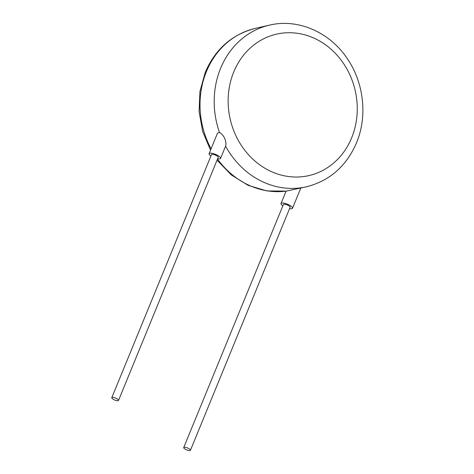 <?xml version="1.0" encoding="UTF-8"?>
<svg xmlns="http://www.w3.org/2000/svg" width="474" height="474" viewBox="0 0 474 474"><rect width="100%" height="100%" fill="white"/><g stroke="black" fill="none" stroke-linecap="round" stroke-linejoin="round"><path stroke-width="0.71" d="M183.722 447.545L283.399 204.507A3.626 1.061 22.3 0 1 288.411 205.503A3.626 1.061 22.3 0 1 290.112 207.262L190.435 450.3A3.626 1.061 22.3 0 1 185.423 449.305A3.626 1.061 22.3 0 1 183.722 447.545A3.626 1.061 22.3 0 1 188.735 448.546A3.626 1.061 22.3 0 1 190.435 450.3M210.918 156.011A6.221 1.813 22.3 0 1 209.081 153.665L217.513 133.099L219.492 132.483A82.914 73.274 -102.9 0 1 220.606 68.327A82.914 73.274 -102.9 0 1 269.463 25.14C298.093 18.19 330.188 32.38 347.549 59.019C363.985 83.151 367.587 116.468 356.513 142.822C346.417 166.143 329.744 180.795 306.488 186.78L286.095 191.135L281.005 203.524A6.221 1.813 22.3 0 1 289.59 205.236A6.221 1.813 22.3 0 1 292.511 208.246A6.221 1.813 22.3 0 1 289.555 208.625M282.842 205.87A6.221 1.813 22.3 0 1 281.005 203.524M118.512 400.441L218.188 157.404A3.626 1.061 -157.7 0 0 216.488 155.644A3.626 1.061 -157.7 0 0 211.475 154.648L111.799 397.686A3.626 1.061 -157.7 0 0 113.499 399.446A3.626 1.061 -157.7 0 0 118.512 400.441A3.626 1.061 -157.7 0 0 116.811 398.687A3.626 1.061 -157.7 0 0 111.799 397.686M209.081 153.665A6.221 1.813 22.3 0 1 217.667 155.377A6.221 1.813 22.3 0 1 220.588 158.387A6.221 1.813 22.3 0 1 217.631 158.766M219.492 132.483C221.512 133.52 223.236 135.457 224.676 138.295C225.944 141.513 226.246 144.137 225.588 146.17L220.588 158.387M351.655 137.804A72.552 64.114 77.1 0 0 319.032 40.675A72.552 64.114 77.1 0 0 233.753 71.947A72.552 64.114 77.1 0 0 266.376 169.076A72.552 64.114 77.1 0 0 351.655 137.804M210.533 150.122L202.676 131.494L199.08 111.532L199.951 91.423L205.254 72.344C215.35 49.029 232.029 34.377 255.279 28.387A82.914 73.274 77.1 0 0 206.421 71.574A82.914 73.274 77.1 0 0 211.072 148.806M217.507 159.063A82.914 73.274 77.1 0 0 286.095 191.135L266.868 190.927L248.175 185.364L231.217 174.859L217.062 160.147M306.488 186.78A82.914 73.274 -102.9 0 1 225.594 146.176M255.279 28.387L269.463 25.14M300.777 188.089L292.511 208.246"/></g></svg>
